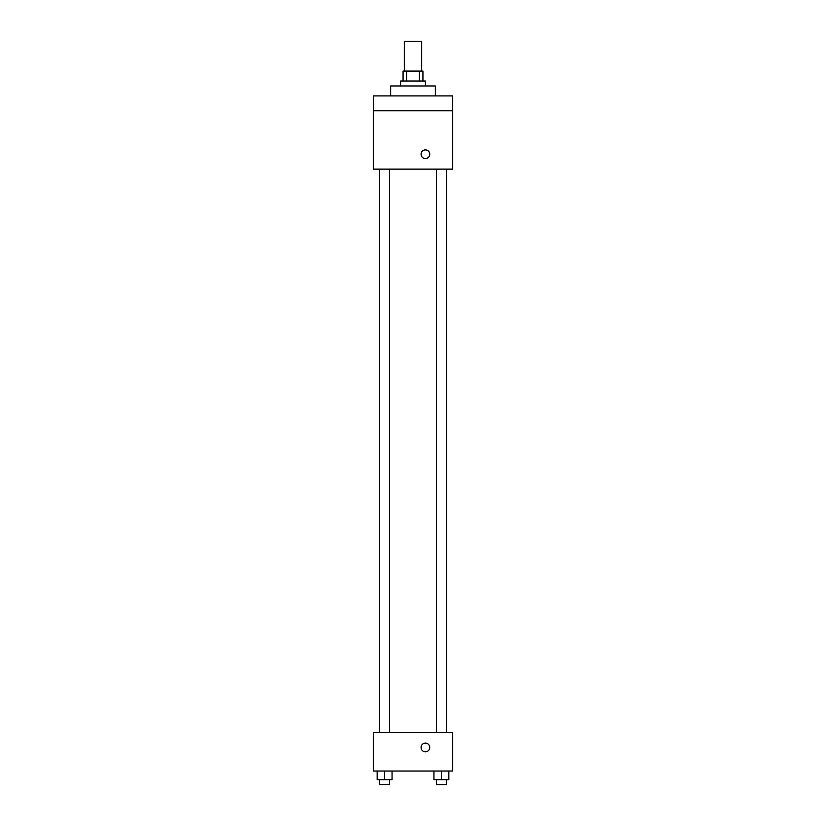 <?xml version="1.0" encoding="UTF-8"?>
<svg xmlns="http://www.w3.org/2000/svg" width="826" height="826" viewBox="0 0 826 826"><rect width="100%" height="100%" fill="white"/><g stroke="black" fill="none" stroke-linecap="round" stroke-linejoin="round"><path stroke-width="1.24" d="M421.683 71.088L421.683 41.3L404.317 41.3L404.317 71.088M406.629 81.01L406.629 71.088L403.067 71.088L403.067 81.01M406.629 71.088L422.933 71.088L422.933 81.01M419.371 81.01L419.371 71.088M400.589 85.976L400.589 81.01L425.411 81.01L425.411 85.976M435.343 95.909L435.343 85.976L390.657 85.976L390.657 95.909M373.29 95.909L452.71 95.909L452.71 110.798L373.29 110.798L373.29 95.909M452.71 110.798L452.71 169.134L373.29 169.134L373.29 110.798M425.411 158.582A4.347 4.347 0 0 1 421.652 152.067A4.347 4.347 0 0 1 429.169 152.067A4.347 4.347 0 0 1 425.411 158.582M373.29 732.579L452.71 732.579L452.71 771.05L373.29 771.05L373.29 732.579M425.411 751.815A4.347 4.347 0 0 1 421.652 745.3A4.347 4.347 0 0 1 429.169 745.3A4.347 4.347 0 0 1 425.411 751.815M433.949 771.05L433.949 779.734L448.838 779.734L448.838 771.05L448.838 779.734M441.394 779.734L441.394 771.05M446.36 779.734L446.36 784.7L436.427 784.7L436.427 779.734M377.162 771.05L377.162 779.734L392.051 779.734L392.051 771.05L392.051 779.734M384.606 779.734L384.606 771.05M389.573 779.734L389.573 784.7L379.64 784.7L379.64 779.734M446.556 732.579L446.556 169.134M379.444 732.579L379.444 169.134M436.427 169.134L436.427 732.579M446.36 169.134L446.36 732.579M389.573 732.579L389.573 169.134M379.64 732.579L379.64 169.134"/></g></svg>
